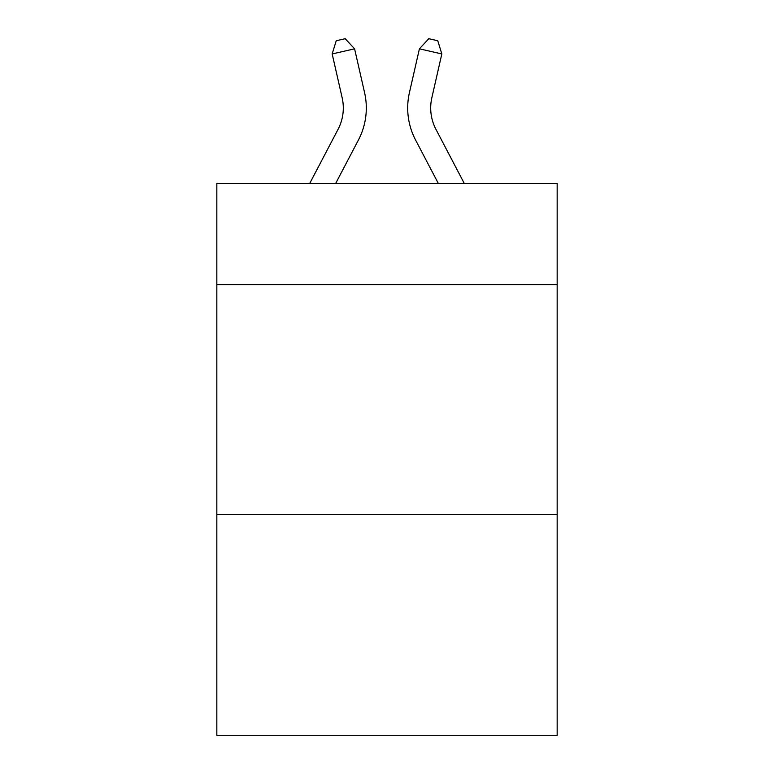 <?xml version="1.0" encoding="UTF-8"?>
<svg xmlns="http://www.w3.org/2000/svg" width="774" height="774" viewBox="0 0 774 774"><rect width="100%" height="100%" fill="white"/><g stroke="black" fill="none" stroke-linecap="round" stroke-linejoin="round"><path stroke-width="1.16" d="M557.164 284.6L557.164 183.419L216.836 183.419L216.836 284.6L557.164 284.6L557.164 735.3L216.836 735.3L216.836 284.6M557.164 514.546L216.836 514.546M309.726 183.419L338.054 129.335A45.995 45.995 -29.8 0 0 342.156 97.776L332.172 53.938L336.235 40.741L345.204 38.7L354.589 48.83L364.583 92.667A68.983 68.983 144.9 0 1 358.43 140.007L335.684 183.419L358.43 140.007M464.274 183.419L435.946 129.335A45.995 45.995 29.8 0 1 431.844 97.776L441.828 53.938L419.411 48.83L409.417 92.667A68.983 68.983 -144.9 0 0 415.57 140.007L438.316 183.419L415.57 140.007M338.054 129.335A45.995 45.995 -35.1 0 0 342.156 97.776A45.995 45.995 -35.1 0 1 338.054 129.335A45.995 45.995 -35.1 0 0 342.156 97.776A45.995 45.995 -35.1 0 1 338.054 129.335A45.995 45.995 -35.1 0 0 342.156 97.776A45.995 45.995 -35.1 0 1 338.054 129.335A45.995 45.995 -35.1 0 0 342.156 97.776A45.995 45.995 -35.1 0 1 338.054 129.335A45.995 45.995 -35.1 0 0 342.156 97.776A45.995 45.995 -35.1 0 1 338.054 129.335A45.995 45.995 -35.1 0 0 342.156 97.776A45.995 45.995 -35.1 0 1 338.054 129.335A45.995 45.995 -35.1 0 0 342.156 97.776A45.995 45.995 -35.1 0 1 338.054 129.335A45.995 45.995 -35.1 0 0 342.156 97.776A45.995 45.995 -35.1 0 1 338.054 129.335A45.995 45.995 -35.1 0 0 342.156 97.776A45.995 45.995 -35.1 0 1 338.054 129.335A45.995 45.995 -35.1 0 0 342.156 97.776A45.995 45.995 -35.1 0 1 338.054 129.335A45.995 45.995 -35.1 0 0 342.156 97.776A45.995 45.995 -35.1 0 1 338.054 129.335A45.995 45.995 -35.1 0 0 342.156 97.776A45.995 45.995 -35.1 0 1 338.054 129.335A45.995 45.995 -35.1 0 0 342.156 97.776A45.995 45.995 -35.1 0 1 338.054 129.335A45.995 45.995 -35.1 0 0 342.156 97.776A45.995 45.995 -35.1 0 1 338.054 129.335A45.995 45.995 -35.1 0 0 342.156 97.776A45.995 45.995 -35.1 0 1 338.054 129.335A45.995 45.995 -35.1 0 0 342.156 97.776A45.995 45.995 -35.1 0 1 338.054 129.335A45.995 45.995 -35.1 0 0 342.156 97.776A45.995 45.995 -35.1 0 1 338.054 129.335A45.995 45.995 -35.1 0 0 342.156 97.776A45.995 45.995 -35.1 0 1 338.054 129.335A45.995 45.995 -35.1 0 0 342.156 97.776A45.995 45.995 -35.1 0 1 338.054 129.335A45.995 45.995 -35.1 0 0 342.156 97.776A45.995 45.995 -35.1 0 1 338.054 129.335A45.995 45.995 -35.1 0 0 342.156 97.776A45.995 45.995 -35.1 0 1 338.054 129.335A45.995 45.995 -35.1 0 0 342.156 97.776A45.995 45.995 -35.1 0 1 338.054 129.335A45.995 45.995 -35.1 0 0 342.156 97.776A45.995 45.995 -35.1 0 1 338.054 129.335A45.995 45.995 -35.1 0 0 342.156 97.776A45.995 45.995 -35.1 0 1 338.054 129.335A45.995 45.995 -35.1 0 0 342.156 97.776A45.995 45.995 -35.1 0 1 338.054 129.335A45.995 45.995 -35.1 0 0 342.156 97.776A45.995 45.995 -35.1 0 1 338.054 129.335A45.995 45.995 -35.1 0 0 342.156 97.776A45.995 45.995 -35.1 0 1 338.054 129.335A45.995 45.995 -35.1 0 0 342.156 97.776M332.172 53.938L354.589 48.83L364.583 92.667M435.946 129.335A45.995 45.995 35.1 0 1 431.844 97.776A45.995 45.995 35.1 0 0 435.946 129.335A45.995 45.995 35.1 0 1 431.844 97.776A45.995 45.995 35.1 0 0 435.946 129.335A45.995 45.995 35.1 0 1 431.844 97.776A45.995 45.995 35.1 0 0 435.946 129.335A45.995 45.995 35.1 0 1 431.844 97.776A45.995 45.995 35.1 0 0 435.946 129.335A45.995 45.995 35.1 0 1 431.844 97.776A45.995 45.995 35.1 0 0 435.946 129.335A45.995 45.995 35.1 0 1 431.844 97.776A45.995 45.995 35.1 0 0 435.946 129.335A45.995 45.995 35.1 0 1 431.844 97.776A45.995 45.995 35.1 0 0 435.946 129.335A45.995 45.995 35.1 0 1 431.844 97.776A45.995 45.995 35.1 0 0 435.946 129.335A45.995 45.995 35.1 0 1 431.844 97.776A45.995 45.995 35.1 0 0 435.946 129.335A45.995 45.995 35.1 0 1 431.844 97.776A45.995 45.995 35.1 0 0 435.946 129.335A45.995 45.995 35.1 0 1 431.844 97.776A45.995 45.995 35.1 0 0 435.946 129.335A45.995 45.995 35.1 0 1 431.844 97.776A45.995 45.995 35.1 0 0 435.946 129.335A45.995 45.995 35.1 0 1 431.844 97.776A45.995 45.995 35.1 0 0 435.946 129.335A45.995 45.995 35.1 0 1 431.844 97.776A45.995 45.995 35.1 0 0 435.946 129.335A45.995 45.995 35.1 0 1 431.844 97.776A45.995 45.995 35.1 0 0 435.946 129.335A45.995 45.995 35.1 0 1 431.844 97.776A45.995 45.995 35.1 0 0 435.946 129.335A45.995 45.995 35.1 0 1 431.844 97.776A45.995 45.995 35.1 0 0 435.946 129.335A45.995 45.995 35.1 0 1 431.844 97.776A45.995 45.995 35.1 0 0 435.946 129.335A45.995 45.995 35.1 0 1 431.844 97.776A45.995 45.995 35.1 0 0 435.946 129.335A45.995 45.995 35.1 0 1 431.844 97.776A45.995 45.995 35.1 0 0 435.946 129.335A45.995 45.995 35.1 0 1 431.844 97.776A45.995 45.995 35.1 0 0 435.946 129.335A45.995 45.995 35.1 0 1 431.844 97.776A45.995 45.995 35.1 0 0 435.946 129.335A45.995 45.995 35.1 0 1 431.844 97.776A45.995 45.995 35.1 0 0 435.946 129.335A45.995 45.995 35.1 0 1 431.844 97.776A45.995 45.995 35.1 0 0 435.946 129.335A45.995 45.995 35.1 0 1 431.844 97.776A45.995 45.995 35.1 0 0 435.946 129.335A45.995 45.995 35.1 0 1 431.844 97.776A45.995 45.995 35.1 0 0 435.946 129.335A45.995 45.995 35.1 0 1 431.844 97.776A45.995 45.995 35.1 0 0 435.946 129.335A45.995 45.995 35.1 0 1 431.844 97.776M441.828 53.938L437.765 40.741L428.796 38.7L419.411 48.83L409.417 92.667"/></g></svg>

